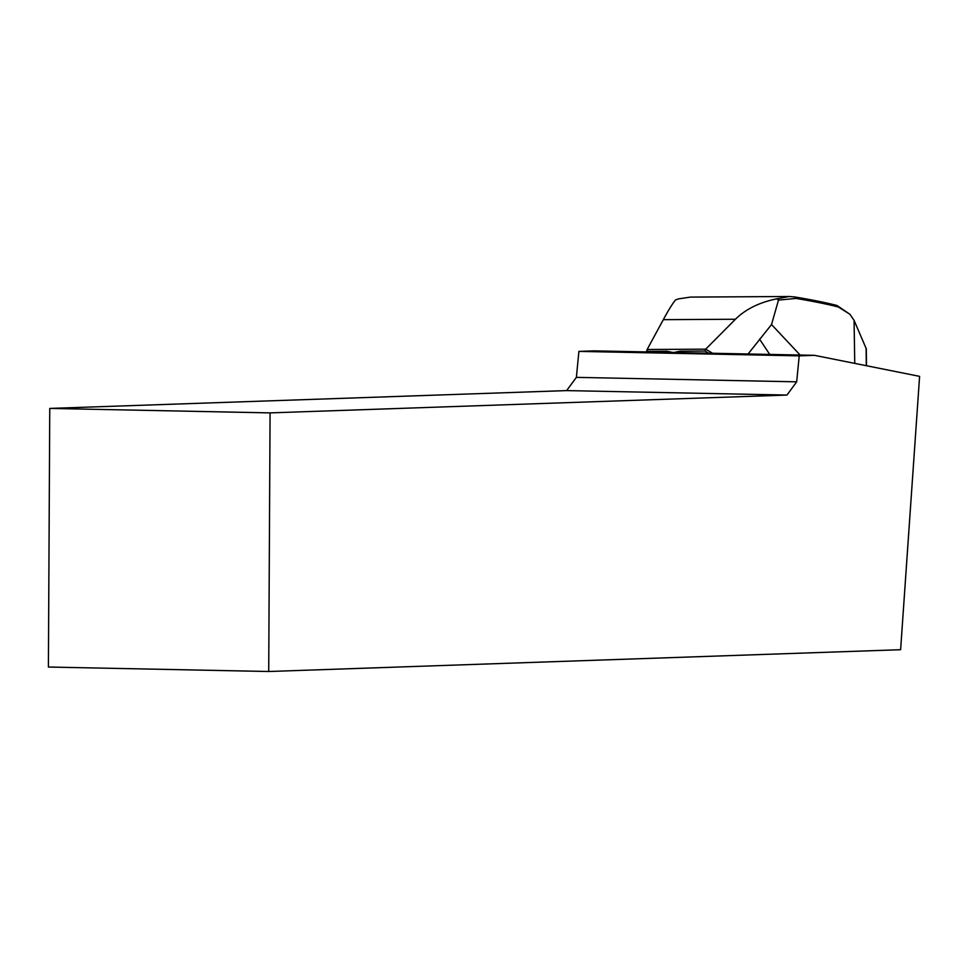 <?xml version="1.0" encoding="UTF-8"?>
<svg xmlns="http://www.w3.org/2000/svg" width="968" height="968" viewBox="0 0 968 968"><rect width="100%" height="100%" fill="white"/><g stroke="black" fill="none" stroke-linecap="round" stroke-linejoin="round"><path stroke-width="1.45" d="M578.9 351.396L576.384 377.363L796.688 381.828L799.217 355.861L578.9 351.396L594.158 350.864L814.475 355.329L919.6 376.358L900.615 649.71L268.717 671.502L270.072 412.888L786.96 395.065L566.643 390.6L49.755 408.423L48.4 667.037L268.717 671.502M566.643 390.6L576.384 377.363M799.217 355.861L814.475 355.329M796.688 381.828L786.96 395.065M270.072 412.888L49.755 408.423M646.37 351.929L647.181 349.436L647.798 351.396L666.988 351.275L673.462 352.582L679.96 351.202L705.019 351.057L705.696 349.158L735.438 319.246C745.541 309.24 759.263 302.452 776.614 298.858L789.331 296.498L794.861 296.958A296.014 23.534 4 0 1 836.981 305.489L849.952 314.31M647.241 349.509L705.696 349.158M866.481 365.735L866.287 348.807L854.066 320.347L849.916 314.273L838.361 307.001A297.624 23.668 -176 0 0 796.011 298.422L778.49 300.116L776.614 298.858M789.065 296.498L690.511 297.091L678.568 298.87A80.84 55.466 89.7 0 0 675.519 299.959C672.518 303.613 668.452 310.184 663.298 319.67L647.181 349.436M748.095 353.986L771.52 324.546L800.137 355.038M778.49 300.116L771.52 324.546M708.624 353.187L705.019 351.057M705.72 349.194L712.593 353.272M796.011 298.422L794.861 296.958M838.361 307.001L836.981 305.489M866.312 365.698L866.118 348.274M769.741 354.433L759.553 339.115M854.756 363.387L854.066 320.347M663.298 319.67L735.438 319.246M666.988 351.275A30.311 15.936 -144.7 0 0 664.98 352.304M684.715 352.703A30.311 15.936 -144.7 0 0 679.96 351.202"/></g></svg>
